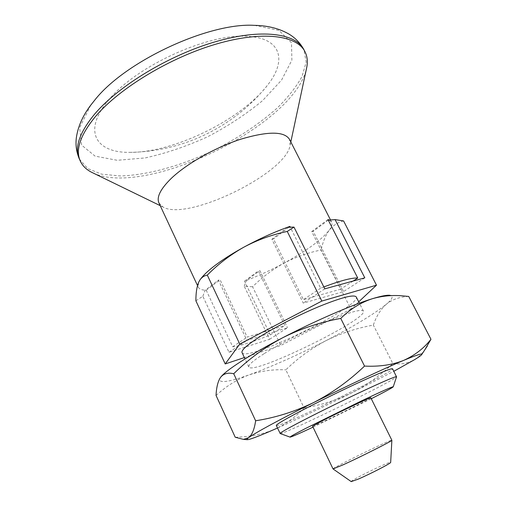 <?xml version="1.0" encoding="UTF-8"?>
<svg xmlns="http://www.w3.org/2000/svg" width="507" height="507" viewBox="0 0 507 507"><rect width="100%" height="100%" fill="white"/><g stroke="black" fill="none" stroke-linecap="round" stroke-linejoin="round"><path stroke-width="0.38" stroke-dasharray="2.54 1.9" d="M235.229 437.249C249.805 436.888 262.937 434.233 274.617 429.296C286.214 423.884 296.031 416.741 304.048 407.882L285.834 369.85C297.653 358.322 310.943 348.639 325.709 340.805C353.823 326.318 374.014 314.137 386.29 304.27C380.516 309.511 376.207 316.457 373.361 325.107C356.516 328.13 340.634 333.365 325.709 340.805C297.552 355.173 272.012 366.536 249.083 374.888C261.143 370.896 273.393 369.216 285.834 369.85M304.048 407.882C320.392 405.308 336.185 400.359 351.433 393.045C366.523 385.307 380.326 375.478 392.83 363.557L373.361 325.107M408.737 296.456C399.75 296.81 392.266 299.415 386.29 304.27C392.456 299.079 393.736 296.101 390.124 295.34L402.723 295.879M392.83 363.557C400.701 364.634 407.97 363.323 414.644 359.621C418.395 357.321 421.761 354.095 424.746 349.938M358.715 301.817L350.901 309.131L321.165 249.983C308.053 252.651 295.644 257.043 283.945 263.171C272.373 269.597 261.923 277.468 252.606 286.785L280.796 345.444L244.374 357.568M343.581 220.938C337.687 222.415 332.839 225.596 329.03 230.489C325.367 235.685 322.75 242.188 321.165 249.983M350.901 309.131L280.796 345.444M195.892 300.828L202.838 296.246L229.006 352.289L269.635 339.278L244.209 286.138L252.606 286.785M277.5 428.022C299.567 418.205 324.214 406.544 351.433 393.045L393.838 371.282M276.302 425.481C276.993 429.055 394.959 371.517 392.57 368.773M216.052 395.454C226.325 386.087 237.333 379.236 249.083 374.888C227.814 382.43 218.099 383.584 219.943 378.349L219.829 378.501M220.418 377.588L219.943 378.349M269.635 339.278L287.539 327.718L246.934 340.412L218.416 280.098L220.051 279.718L247.207 337.104L284.801 325.507L258.38 270.928L259.857 270.586L287.539 327.718M244.209 286.138L246.592 280.365L259.857 270.586M364.799 277.836L343.524 291.576L303.268 303.097L271.885 239.234L273.52 238.924L303.395 299.662L340.679 289.161L311.723 231.553L313.193 231.274L343.524 291.576M324.778 288.851L303.268 303.097M229.006 352.289L246.934 340.412M263.97 353.753C253.132 360.699 248.075 365.103 248.798 366.973C252.004 375.934 368.481 319.125 363.399 311.083C361.206 308.826 348.867 312.375 326.375 321.73C304.967 330.849 279.23 344.082 263.97 353.753M200.715 278.882L198.522 282.564L198.218 287.082C199.131 288.92 201.444 289.966 205.17 290.219L206.229 290.27L232.7 346.769C241.338 345.59 253.874 341.642 270.313 334.924L244.532 281.144L246.592 280.365C259.096 275.555 271.543 269.825 283.945 263.171C305.994 251.18 321.02 240.286 329.03 230.489C331.705 226.921 332.56 224.1 331.578 222.034L328.764 219.791M158.951 202.958L163.051 207.04C187.292 221.61 286.715 173.121 290.156 145.053L289.465 139.298M93.351 173.121C146.276 197.413 292.9 125.901 306.342 69.237M280.219 433.574C284.212 434.442 394.757 380.529 396.531 376.847M313.028 427.141L371.27 398.736M242.042 352.606C245.863 362.873 361.973 306.241 356.237 296.912M323.827 286.937L320.639 288.179L290.283 227.18M327.997 219.544L311.723 231.553M328.302 220.133L313.193 231.274M287.57 227.25L271.885 239.234M288.857 227.218L273.52 238.924M353.17 281.036L340.679 289.161M320.639 288.179L303.395 299.662M244.532 281.144L258.38 270.928M270.313 334.924L284.801 325.507M232.7 346.769L247.207 337.104M206.229 290.27L220.051 279.718M202.838 296.246L205.17 290.219L218.416 280.098M351.224 481.612C349.5 480.801 391.093 460.514 390.675 462.365M333.036 468.918C331.565 468.234 392.228 438.644 391.873 440.222M312.572 426.197C312.078 427.521 372.151 398.223 370.801 397.792M90.785 105.12L79.618 127.656L81.646 145.135L95.094 156.137L117.237 160.288L145.154 157.93C165.681 153.425 186.456 146.39 207.483 136.839C227.954 126.148 246.288 114.107 262.48 100.709L281.524 80.163L291.886 60.156L291.493 42.784L278.97 30.426L254.337 25.35M109.22 99.448C81.741 131.04 96.032 152.949 129.754 152.354C173.4 152.911 241.136 119.874 267.563 85.144C286.594 61.334 282.139 38.5 248.722 36.441C210.487 32.404 136.896 65.384 109.22 99.448M79.396 159.065L87.768 168.59L101.78 174.199L120.165 175.948C147.676 175.245 181.753 165.586 214.005 150.205C238.366 137.929 259.47 123.835 277.323 107.921C288.046 97.338 296.272 86.874 302.001 76.544L306.209 62.05L303.858 49.585M200.17 279.642L199.821 280.098M290.156 145.053L290.822 141.954M163.051 207.04L160.212 205.658M363.399 311.083L359.387 303.148M248.798 366.973L245.014 358.931M331.578 222.034L330.412 219.74M198.218 287.082L197.508 285.555M129.754 152.354C183.35 151.682 234.038 126.959 267.563 85.144"/><path stroke-width="0.76" d="M424.746 349.938L430.963 339.284L408.737 296.456L402.723 295.879C392.285 294.941 382.145 295.898 372.303 298.737C351.966 304.916 314.891 320.963 282.393 337.903C300.67 328.682 320.12 322.186 340.748 318.415C350.337 308.997 360.857 302.438 372.303 298.737C381.251 295.999 387.19 294.871 390.124 295.34M393.838 371.282L414.644 359.621C419.27 356.82 421.666 355.065 421.83 354.349C421.963 353.284 415.917 355.287 403.699 360.369C392.437 364.901 379.388 366.802 364.533 366.086L340.748 318.415M364.533 366.086C349.05 380.903 332.06 393.071 313.567 402.59C346.864 385.941 384.033 368.57 403.699 360.369C414.827 355.325 423.915 348.296 430.963 339.284M255.623 420.772C254.413 429.296 252.068 434.949 248.588 437.725C254.463 433.251 280.067 419.302 313.567 402.59C294.808 411.621 275.491 417.679 255.623 420.772L233.727 373.741C248.177 359.514 264.401 347.568 282.393 337.903C249.678 354.868 225.419 370.623 220.659 377.259L220.418 377.588M244.374 357.568L225.216 363.944L239.754 344.063L321.818 301.076L376.486 285.181L343.581 220.938L335.083 219.601L328.302 220.133M376.486 285.181L358.715 301.817M225.216 363.944L195.892 300.828C195.86 293.293 196.735 287.209 198.522 282.564L199.821 280.098C201.716 277.31 204.207 275.643 207.3 275.098C218.181 264.096 230.355 254.793 243.816 247.188C257.486 239.906 271.967 234.659 287.254 231.439L293.984 227.098L324.778 288.851L364.799 277.836L335.083 219.601M239.754 344.063L207.3 275.098M321.818 301.076L287.254 231.439M246.922 439.664L243.455 439.385L248.588 437.725C247.124 438.809 246.573 439.455 246.922 439.664C248.779 440.019 258.012 436.565 274.617 429.296L277.5 428.022M396.531 376.847L392.57 368.773C391.214 368.202 379.331 373.082 356.909 383.412C335.507 393.362 309.188 406.449 293.141 415.106C281.727 421.292 276.112 424.746 276.302 425.481L280.219 433.574M243.455 439.385L235.229 437.249L216.052 395.454C216.35 388.28 217.604 382.633 219.823 378.507L220.659 377.259C223.638 373.564 227.998 372.392 233.727 373.741M290.283 227.18L289.903 226.42L287.57 227.25C273.089 232.542 258.507 239.19 243.816 247.188C231.484 253.982 221.242 260.573 213.086 266.967C207.388 271.467 203.263 275.44 200.715 278.882M287.57 227.25L293.984 227.098M330.412 219.74L289.465 139.298C284.218 131.199 268.076 131.136 241.047 139.114C215.475 147.347 186.627 163.691 171.22 178.445C160.478 188.997 156.384 197.172 158.951 202.958L197.508 285.555M306.342 69.237L306.811 67.038C307.863 61.277 307.229 56.125 304.897 51.562C296.785 35.357 262.626 30.515 216.451 43.995C170.346 57.386 119.817 87.977 95.918 115.983C80.366 134.767 75.169 149.806 80.315 161.106C82.47 165.745 86.139 169.42 91.323 172.133L93.351 173.121M371.27 398.736C385.459 391.518 392.792 387.532 393.261 386.771L396.569 376.695C395.333 376.352 383.514 381.416 361.104 391.892C339.703 401.95 313.301 415.024 297.146 423.535C285.656 429.613 279.965 432.934 280.079 433.51L290.055 437.11C290.948 437.205 298.604 433.884 313.028 427.141M393.261 386.771C392.184 386.683 381.771 391.303 362.036 400.638L305.544 428.478C295.22 433.815 290.055 436.692 290.055 437.11M359.387 303.148L356.237 296.912C353.842 294.256 341.395 297.482 318.89 306.602C297.482 315.519 271.885 328.789 256.815 338.701C246.117 345.831 241.193 350.464 242.042 352.606L245.014 358.931M323.827 286.937C340.704 280.58 352.01 277.621 357.752 278.058L327.997 219.544L328.764 219.791M289.903 226.42L288.857 227.218M357.752 278.058L353.17 281.036M390.675 462.365L390.669 462.403C391.227 463.151 369.831 474.178 358.056 479.191L351.224 481.612M342.827 464.944L333.036 468.918L312.572 426.197L321.717 421.114C338.866 412.242 371.948 396.55 370.801 397.792L391.873 440.26C392.862 440.653 360.306 457.061 342.827 464.944M303.858 49.585C300.334 43.158 295.442 38.025 289.18 34.203C279.363 28.506 267.753 25.553 254.337 25.35C208.859 22.46 125.749 61.036 95.151 99.606L90.785 105.12C82.685 115.818 77.863 126.788 76.304 138.031C75.467 145.319 76.494 152.328 79.396 159.065C74.218 147.702 79.39 132.612 94.904 113.783C118.752 85.708 169.237 55.111 215.329 41.77C261.504 28.348 295.701 33.285 303.858 49.585L304.897 51.562M421.83 354.349L427.407 345.901M290.822 141.954L306.811 67.038M160.212 205.658L91.323 172.133M390.669 462.403L391.873 440.26M351.25 481.631L333.061 468.943M80.315 161.106L79.396 159.065"/></g></svg>
